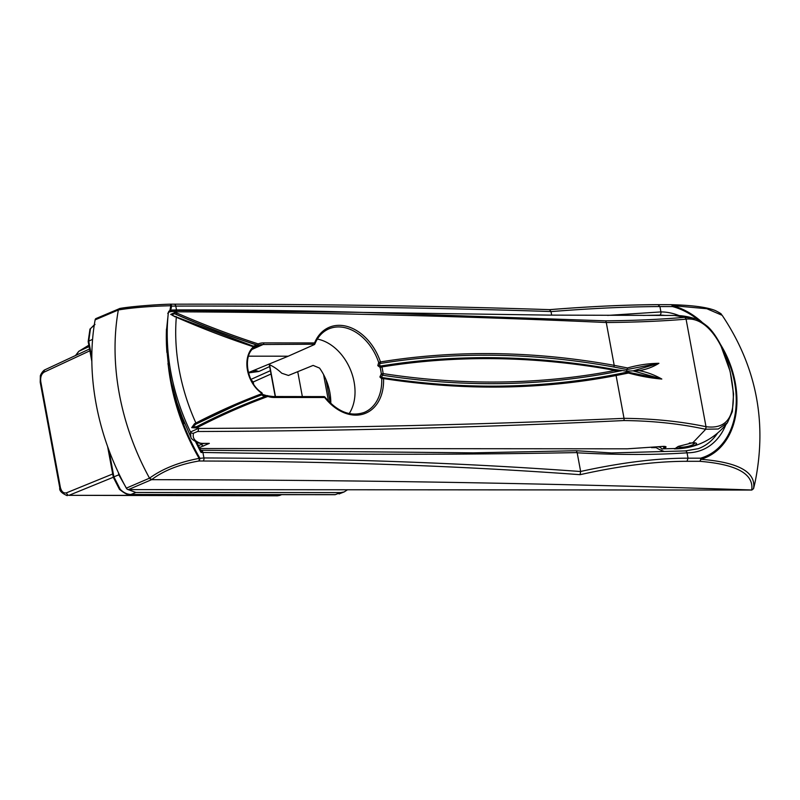 <?xml version="1.0" encoding="UTF-8"?>
<svg xmlns="http://www.w3.org/2000/svg" width="800" height="800" viewBox="0 0 800 800"><rect width="100%" height="100%" fill="white"/><g stroke="black" fill="none" stroke-linecap="round" stroke-linejoin="round"><path stroke-width="1.2" d="M184.34 423.2A2.09 2.05 -19.3 0 0 184.4 423.4L182.41 417.67L190.9 437.22L190.5 431.97L198.45 428.43C340.88 427.97 482.74 424.61 624.02 418.34C653.17 418.61 680.49 421.39 706 426.69L706.28 426.74C729.08 429.6 737.47 413.51 731.46 378.45C725.7 345.46 707.27 316.7 686.34 319.15L686.08 319.17C661.92 321.18 635.32 322.3 606.27 322.52C462.62 316.05 319.48 312.48 176.83 311.81C172.74 311.21 169.92 311.46 168.37 312.54L166.39 331.22A169.11 122.44 66.8 0 0 166.54 346.47L166.87 352.38M166.54 346.47A2.09 0.66 -2.8 0 0 166.54 346.5L168.56 366.81A169.11 122.44 66.8 0 0 169.83 374.44A169.11 122.44 66.8 0 0 171.39 382.07L176.91 402.41A169.11 122.44 66.8 0 0 182.41 417.67M167.95 363.56L168.56 366.81M679.56 448.4A10.51 2.15 169.5 0 0 694.14 445.56A10.51 2.15 169.5 0 0 696.56 443.63A10.51 2.15 169.5 0 0 692.89 442.7L678.46 446.35L675.96 447.91L679.52 448.4A10.51 2.15 169.5 0 0 679.56 448.4M170.73 310.36L360.95 312.36L605.34 320.83C634.29 320.59 660.69 319.42 684.54 317.33L694.18 318.43A66.7 66.7 0 0 0 674.52 315.45L548.91 315.11L363.98 312.44M694.18 318.43C696.12 318.29 700.56 320.96 707.52 326.45C709.01 327.8 713.99 332.3 720.31 344.1L730.14 371.39L733.56 393.96L732.38 411.52L727.44 422.7L718.29 429.01L705.28 429.23C680.02 423.73 652.87 420.84 623.82 420.55C482.17 427.4 340.08 431.05 197.54 431.5L193.5 433.21C192.34 438.03 194.66 441.35 200.47 443.18L202.16 443.37A2.62 1.72 90 0 1 201.63 443.5L199.13 443.18A2.62 2.36 107.9 0 0 200.47 443.18M253.33 346.59L253.36 348.25L253.28 346.72A1161.57 840.98 -113.2 0 1 176.31 317.24L170.7 314.37L175.1 312.45L176.71 312.97A1156.86 837.57 66.8 0 0 258.15 343.9L258.16 345.34L253.94 347.29M267.07 395.69A1.05 1.04 82.8 0 1 267.81 395.68L267.89 396.45A1156.86 837.57 66.8 0 0 197.89 427.28L196.51 427.97L191.69 427.65L194.53 423.69L195.91 423.01A1161.57 840.98 -113.2 0 1 261.97 393.63L262.07 393.52A28.35 20.53 -113.2 0 1 253.41 346.83L252.94 346.01A1.05 0.61 -71.7 0 0 252.64 346.03M253.82 347.36A1.31 0.9 -122.4 0 0 253.87 345.96L257.47 345.16A1.05 0.61 -72 0 0 258.15 343.9A28.35 20.53 -113.2 0 1 263.73 342.89L314.56 342.93A46.66 33.78 -113.2 0 1 347.52 326.55A46.66 33.78 -113.2 0 1 380.46 361.94A1161.83 841.17 -113.2 0 1 614.2 365.34L627.54 367.95C638.09 364.99 648.55 363.44 658.91 363.31C653.05 366.98 646.46 369.42 639.14 370.64C646.96 372.12 654.52 374.92 661.82 379.04C651.29 378.2 640.17 376.2 628.48 373.04L616.09 375.52L624.02 418.34A2.62 1.74 -92.3 0 1 623.82 420.55M202.16 443.37L209.34 443.38L199.39 447.57M199.88 448.52L627.28 448.82L659.86 446.62C665.41 446.13 667.22 446.5 665.29 447.73L662.51 448.85L679.52 448.4M198.41 445.63L203.64 443.5M330.79 403.49A45.33 32.82 -113.2 0 0 319.55 368.08L313.13 365.41L288.44 375.46L281.75 373.23A45.76 33.13 66.8 0 0 268.55 364.3M349.21 413.57A44.99 32.57 66.8 0 0 350.19 369.09A44.99 32.57 66.8 0 0 317.34 339.08M314.56 342.93L314.47 344.54L288.23 356.2L248.52 356.17M324.6 396.69C337.34 411.84 350.55 417.08 364.25 412.4A45.36 32.84 66.8 0 0 381.71 378.7L379.89 376.99L381.31 373.85A45.36 32.84 66.8 0 0 380.81 370.61A45.36 32.84 66.8 0 0 380.11 367.38L377.79 365.66L378.71 362.52A45.36 32.84 66.8 0 0 328.56 329.01C322.37 331.81 317.77 336.88 314.77 344.21L263.14 344.5A27.04 19.58 66.8 0 0 258.16 345.34L257.73 345.31A1.05 0.96 -25.6 0 0 258.42 345.03M248.42 372.59L288.23 356.2M614.23 369.53A1.31 0.81 100.3 0 1 614.55 369.49A1.31 0.81 100.3 0 1 615.14 370.42L615.14 370.42A1156.6 837.38 66.8 0 0 381.9 366.93A46.66 33.78 -113.2 0 1 382.61 370.26A46.66 33.78 -113.2 0 1 383.13 373.59A1156.6 837.38 66.8 0 0 615.15 370.43L621.14 370.93M257.47 345.16A1157.91 838.32 -113.2 0 1 175.95 314.2L174.66 313.78L171.86 314.51L174.7 316.73M266.99 395.72L263.1 395.81L261.7 394.89A1160.52 840.22 66.8 0 0 236.13 405.15A1160.52 840.22 66.8 0 0 195.7 424.24L192.74 427.16L196.78 426.61A1157.91 838.32 -113.2 0 1 237.16 407.55A1157.91 838.32 -113.2 0 1 266.85 395.76L266.87 395.75A1.05 0.72 -110.2 0 0 266.85 395.76L236.99 407.62A1157.91 838.32 -113.2 0 1 237.08 407.59M628.02 372.21L661.74 379.03L633.11 370.86L626.45 371.15L627.46 372.09L614.89 374.63A1.31 0.89 79.1 0 1 616.09 375.52A1161.83 841.17 -113.2 0 1 383.55 378.58A46.66 33.78 -113.2 0 1 363.72 413.94A46.66 33.78 -113.2 0 1 324.68 397.51L324.11 396.6L324.68 397.51L273.85 397.47A28.35 20.53 -113.2 0 1 267.89 396.45A1.05 0.72 -110.2 0 0 266.87 395.75L273.02 396.52A1.31 0.86 90 0 1 273.85 397.47M380.56 366.08A1.31 1.31 0 0 1 380.86 366C456.41 353.82 534.31 354.98 614.55 369.49L626.45 371.15L626.98 369.55L613.46 366.94A1160.52 840.22 66.8 0 0 379.98 363.54L379.56 365.14L380.72 366.04A1.31 0.89 80.8 0 1 381.9 366.93L380.11 367.38A1.31 0.94 67 0 1 380.56 366.08L380.56 366.08A1.31 0.94 67 0 1 380.72 366.04M639.14 370.64L633.11 370.86L658.83 363.31L626.99 369.55L627.54 367.95M620.95 370.8L614.69 372.03A1157.91 838.32 -113.2 0 1 382.41 375.2L381.72 376.8L382.61 377.69A1.31 0.82 98.8 0 1 383.55 378.58L381.71 378.7A1.31 0.94 67.1 0 1 382.21 377.73L382.3 377.73M166.54 346.5L166.39 331.23A2.09 0.78 1.7 0 1 166.39 331.23A2.09 0.78 1.7 0 1 166.39 331.22M168.57 366.88L172.47 387.93M182.4 417.68L176.91 402.41M175.99 399.94A2.09 2.05 165.7 0 1 175.53 399.14M197.54 431.5A2.62 1.72 -90 0 0 198.45 428.43A170.03 123.1 66.8 0 1 197.89 427.28A1.05 0.72 62.6 0 0 196.78 426.61M193.5 433.21A2.62 2.45 -167.6 0 1 190.5 431.97A174.55 126.37 66.8 0 1 170.86 372.25A174.55 126.37 66.8 0 1 168.37 312.54A2.62 2.58 -128.8 0 1 169.29 310.92L167.77 313.51M175.95 314.2A1.05 0.57 -66.5 0 0 176.71 312.97A170.03 123.1 66.8 0 1 176.83 311.81A2.62 1.72 -90 0 0 175.18 309.91L175.18 309.91A2.62 1.72 -90 0 0 175 309.92M663.05 446.44A2.62 2.3 68.2 0 0 665.29 447.73M209.34 443.38L201.63 443.5M628.48 373.04L627.75 372.08L644.78 375.83M195.7 424.24A1.05 0.72 -117.4 0 0 195.73 424.22L194.61 424.79L194.53 423.69M236.99 407.62A1157.91 838.32 -113.2 0 0 195.68 427.17L196.51 427.97M258.16 345.34A1.31 0.96 -114 0 1 257.65 345.34A1157.91 838.32 -113.2 0 1 174.66 313.78L175.1 312.45M253.31 346.92A1.31 0.96 66.3 0 0 252.48 346.1M262.07 393.52L261.37 392.67L262.07 393.52A1.05 0.54 15.8 0 1 262.41 394.09L262.41 394.09A1.05 0.54 15.8 0 1 262.18 394.32L261.7 394.89A1.05 0.72 -110.6 0 0 261.97 393.63M262.18 394.32L261.7 394.89L262.18 394.32M261.73 394.87L261.56 394.94A1.31 0.96 -113.2 0 1 261.53 394.96A1160.52 840.22 66.8 0 0 236.05 405.18M272.79 396.56A1.31 0.86 90 0 1 273.02 396.52L324.11 396.6M678.43 446.36A7.85 1.6 169.5 0 0 679.05 447A7.85 1.6 169.5 0 0 679.87 447.16A7.85 1.6 169.5 0 0 687.26 446.51A7.85 1.6 169.5 0 0 693.44 444.33A7.85 1.6 169.5 0 0 692.41 443.03A7.85 1.6 169.5 0 0 689.28 443.05M654.03 447.38L653.4 447.44M684.97 450.98A2.62 1.72 90 0 1 685.38 450.91L698.36 448.65A70.58 51.1 66.8 0 0 717.64 433.01M665.02 315.44A70.58 51.1 66.8 0 0 659.79 315.12L643.22 315.43M201.29 450.64L201.85 450.72A2.09 1.88 -44.7 0 1 200.83 450.22L473.3 452.85L576.3 450.73L611.64 452.95M611.28 452.95L685.38 450.91A2.62 1.72 90 0 1 687.03 452.82C655.48 455 618.86 455 577.18 452.81L577.15 452.59C461.28 454.85 336.54 454.81 202.92 452.47L203.94 457.96C337.07 458.38 462.64 462.9 580.65 471.53L580.64 471.47C620.93 462.59 656.73 458.16 688.03 458.17L700.62 458.17A80.51 58.29 66.8 0 0 723.48 350.9M576.3 450.73L577.15 452.59M577.18 452.81L580.64 471.47M698.53 320.16A80.51 58.29 66.8 0 0 672.53 306.58L659.93 306.57C628.26 306.65 591.96 308.33 551.01 311.6L551.66 315.13M551.01 311.6L551 311.54C433.88 307.68 308.81 305.86 175.79 306.09L176.5 309.91M607.58 315.41L660.92 311.92A73.2 52.99 -113.2 0 1 679.19 315.62M551 311.54L549.49 309.68C590.53 306.43 626.7 304.77 657.99 304.7L659.93 306.57L660.92 311.92A2.62 1.72 -90 0 1 659.79 315.12A70.63 46.53 90 0 0 659.14 315.44M169.77 304.19A2.62 1 88 0 1 169.85 304.18A2.62 1 88 0 1 170.82 305.74C150.06 306.21 132.57 307.62 118.35 309.97L95.13 319.86A2.62 1.89 -113.2 0 1 96.08 318.52L119.9 308.45A2.62 2.09 80.4 0 1 120.16 308.43C133.61 306.35 150.15 304.94 169.77 304.19L173.96 304.2A2.62 1.72 -90 0 1 174.13 304.18L169.94 304.18A2.62 1.72 -90 0 0 169.88 304.18M95.13 319.86A206.65 149.61 66.8 0 0 96.13 404A206.65 149.61 66.8 0 0 126.32 488.15L149.52 478.17C162.47 468.76 179 462.17 199.11 458.39A175.7 127.21 -113.2 0 1 170.74 382.05A175.7 127.21 -113.2 0 1 168.24 364.97M722.17 315.32L706.85 308.73L672.35 305.61A2.62 1.91 -88.5 0 0 670.94 304.68C692.13 305.23 706.89 307.17 715.22 310.51C724.06 314.95 720.39 314.16 722.17 315.32C756.3 366.34 767.28 421.93 755.1 482.1A176.57 127.83 -113.2 0 1 753.53 488.7L751.72 490C559.36 483.43 359.32 479.99 151.6 479.68L128.38 489.61L751.95 490.05M128.38 489.61A2.62 1.89 -113.2 0 1 126.32 488.15M751.72 490C753.93 473.87 736.56 464.3 699.61 461.3A2.62 1.9 -86.8 0 0 700.83 459.28C738.66 462.29 756.23 472.1 753.53 488.7M720.37 344.24A81.62 59.09 -113.2 0 1 700.83 459.28A2.62 1.8 74.1 0 0 700.62 458.17A2.62 1.72 -90 0 1 699.61 461.3L687.02 461.3C655.85 461.28 620.2 465.74 580.07 474.68C462 466.01 336.31 461.46 203.03 461.02L198.83 461.02C179.72 464.27 164.06 470.42 151.86 479.47L149.39 478.29M170.77 310.28A174.8 126.56 66.8 0 1 171.6 306.09L175.79 306.09A2.62 1.72 -90 0 0 174.13 304.18C307.26 303.96 432.46 305.78 549.72 309.65L549.64 309.65C590.61 306.41 626.82 304.74 658.27 304.66L657.99 304.7M119.86 308.48L118.2 309.99M169.88 310.56A175.7 127.21 -113.2 0 1 170.82 305.74A2.62 1.26 -168.1 0 1 171.6 306.09A2.62 1.72 -90 0 0 169.94 304.18A2.62 2.62 0 0 0 169.85 304.18C152.79 304.7 129 306.75 119.9 308.45A2.62 2.09 80.4 0 0 118.35 309.97A206.65 149.61 66.8 0 0 119.35 394.06A206.65 149.61 66.8 0 0 149.52 478.17A2.62 1.91 -129.2 0 0 151.86 479.47M580.07 474.68L580.65 471.53M174.23 394.66A174.8 126.56 66.8 0 0 199.74 457.95A2.62 1.72 -90 0 1 198.83 461.02A2.62 1.06 -98.8 0 0 199.11 458.39L203.94 457.96A2.62 1.72 -90 0 1 203.03 461.02M701.84 322.02A81.62 59.09 -113.2 0 0 672.35 305.61A2.62 1.57 104.6 0 1 672.53 306.58A2.62 1.72 -89.9 0 0 670.87 304.68A2.62 2.62 0 0 1 670.94 304.68A2.62 1.91 -88.5 0 0 670.9 304.68M195.59 441.71A177.82 128.74 -113.2 0 0 201.05 452.47L202.92 452.47A2.62 1.72 -90 0 0 201.85 450.72L201.05 452.47L200.65 449.99L196.77 442.28M297.73 371.68L302.34 396.54M335.4 494.61L334.96 494.7A2.62 1.72 90 0 0 335.4 494.61L340.53 492.6L135.86 492.46L130.93 494.47L335.4 494.61M108.97 450.27L113.89 476.84L120.22 489.3C123.56 492.67 127.13 494.39 130.93 494.47A2.62 1.72 90 0 1 130.49 494.55L334.96 494.7M94.3 324.83L90.46 328.69L88.74 341.14L91.82 357.73M113.31 477.25L68.98 495.33L279.31 495.48A2.62 1.87 68.6 0 0 279.83 495.38L277.53 495.82L281.4 494.66M89.87 350.8L44.17 372.11C41.38 373.91 40.25 377.13 40.78 381.75L60.36 487.35C61.49 491.71 63.55 493.53 66.54 492.81A2.62 1.93 67.8 0 0 68.98 495.33L277.53 495.82M120.22 489.3A2.62 0.84 -44 0 1 119.45 489.33L113.32 477.3A2.62 0.53 169.5 0 1 113.89 476.84L118.82 474.83L118.42 472.69M118.82 474.83L126.77 488.79M127.52 489.38L135.86 492.46M340.53 492.6L344.19 491.93L347.51 489.76M75.52 355.52L78.72 351.36L88.83 345.19L78.85 351.29L75.98 355.31M254.31 370.16L258.92 371.47L248.5 372.9M271.03 374.01L253.22 381.98L250.78 379.46M269.65 366.57L258.92 371.47L252.29 370.99M658.33 446.87A65.68 44.09 -89.6 0 0 660 447.24L658.33 446.87M674.31 448.86L674.36 448.86A66.7 66.7 0 0 0 727.42 422.73M686.34 319.15L684.8 317.31L674.52 315.45M692.89 442.7L705.21 429.8L706.28 426.74M175.74 316.58A1.05 0.57 113.5 0 1 176.31 317.24A170.03 123.1 66.8 0 0 179.25 370.12A170.03 123.1 66.8 0 0 195.91 423.01A1.05 0.72 -117.4 0 1 195.73 424.22L236.13 405.15M605.34 320.83A2.62 1.71 -87.6 0 1 606.27 322.52L614.2 365.34A1.31 0.81 100.2 0 1 613.46 366.94M263.73 342.89A1.31 0.86 90 0 1 263.14 344.5L252.34 349.28M684.54 317.33A2.62 2.03 -93.8 0 1 686.08 319.17L706 426.69A2.62 1.94 -79.2 0 1 705.28 429.23M201.09 443.49A175.26 126.89 66.8 0 0 201.55 444.43A2.62 1.89 -113.2 0 0 203.67 446.01M383.13 373.59A1.31 0.82 98.8 0 1 382.41 375.2A1.31 0.94 -112.9 0 1 381.31 373.85L383.13 373.59M615.15 370.43A1.31 0.89 79.1 0 1 614.69 372.03M380.46 361.94A1.31 0.89 80.8 0 1 379.98 363.54A1.31 0.94 -113 0 1 378.71 362.52L380.46 361.94M192.74 427.16L191.69 427.65M171.86 314.51L170.7 314.37M253.28 346.72A1.05 0.61 -71.7 0 0 252.94 346.01L172.74 315.6M379.56 365.14L377.79 365.66M262.47 395.01A1.31 0.68 117.2 0 1 262.87 395L262.87 395A1.31 0.68 117.2 0 1 263.1 395.81M381.72 376.8L379.89 376.99M382.61 377.69A1.31 0.94 67.1 0 0 382.21 377.73A1.31 1.31 0 0 1 382.92 377.65C462.87 389.92 540.23 388.9 615.01 374.59L627.5 372.08M663.8 451.29A70.63 46.53 90 0 1 656.18 447.64L651.48 447.64M725.86 424.69A73.2 52.99 -113.2 0 1 687.03 452.82L688.03 458.17L687.02 461.3M658.27 304.66L670.87 304.68A2.62 1.72 -89.9 0 0 670.59 304.71M326 379.65L330.33 403.06M269.56 364.75L275.45 396.52M328.52 401.26L323.58 374.6M95.02 324.45L89.97 329.11A2.62 1.6 30.8 0 1 90.46 328.69M252.35 382.21L253.22 381.98L253.64 384.26M78.72 351.36A2.62 1.79 58.6 0 1 78.85 351.29L89.09 346.59M92.59 339.35L88.74 341.14A2.62 0.53 169.5 0 0 88.17 341.61L91.84 361.43M66.54 492.81L112.7 473.98M250.88 379.42L270.41 370.68M67.24 495.67C61.63 493.22 59.15 490.6 59.78 487.81A2.62 0.53 -10.5 0 1 60.36 487.35M59.78 487.81L40.21 382.22A2.62 0.53 -10.5 0 1 40.78 381.75M40.21 382.22L40.34 376.32C39.95 375.49 42.9 370.42 45.06 369.73A2.62 1.91 65 0 0 44.17 372.11M166.39 331.23L166.46 329.09M176.9 402.43L175.9 399.66M175.57 399.27L176.37 400.88M169.29 310.92C174.68 309.24 171.33 310.34 175.18 309.91C236.16 309.77 298.08 310.59 360.95 312.36M190.9 437.21C191.11 438.84 193.85 440.83 199.13 443.18M662.51 448.85C662.43 449.6 661.54 448.88 659.83 446.69L659.83 446.69M627.29 448.82L664.05 446.35M253.74 347.42L255.96 346.27M253.35 348.26L253.35 348.26C242.5 356.82 247.27 383.72 261.89 392.74L262.41 394.09L261.72 394.87M261.87 394.22L266.95 395.73M679.05 447L677.84 446.62M693.44 444.33L695.27 442.89M470 452.85L473.49 452.85M275.2 396.52L269.29 364.63M339.05 493.94L344.19 491.93M89.97 329.11L88.17 341.61M107.62 446.57L113.32 477.3M119.45 489.33C124.83 493.66 128.51 495.41 130.49 494.55M281.67 494.66L279.83 495.38M89.54 348.99L45.06 369.73"/></g></svg>
